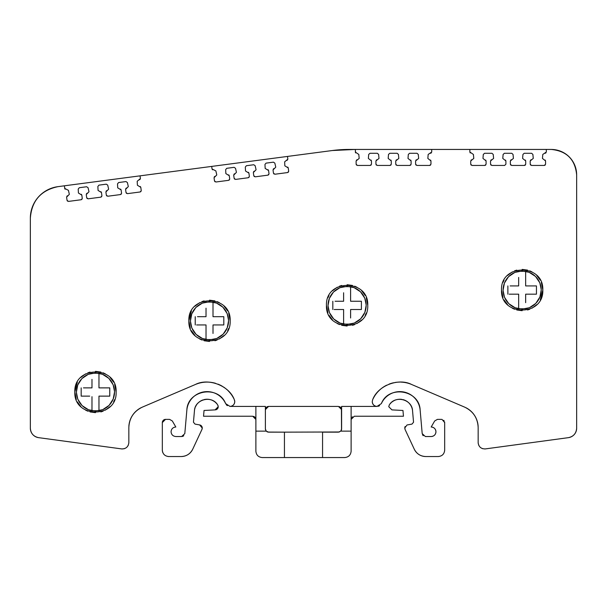 <?xml version="1.0" encoding="UTF-8"?>
<svg xmlns="http://www.w3.org/2000/svg" width="607" height="607" viewBox="0 0 607 607"><rect width="100%" height="100%" fill="white"/><g stroke="black" fill="none" stroke-linecap="round" stroke-linejoin="round"><path stroke-width="0.91" d="M267.877 432.07L284.44 432.146L284.44 457.557L322.56 457.557L284.766 457.557M345.072 457.549L344.768 457.557C348.6 457.162 350.717 455.045 351.119 451.206L351.112 451.471M255.661 418.246A3.179 3.179 0 0 1 255.881 419.422L255.881 451.206L255.881 406.417L229.985 406.417L265.388 406.417L265.388 408.541M253.673 416.394A3.179 3.179 0 0 1 254.272 416.652M254.955 417.176A3.179 3.179 0 0 1 255.418 417.76M351.21 418.671L351.438 418.018M352.052 417.176L352.492 416.804M351.119 419.422L354.291 416.243L403.465 416.243L402.957 410.469L391.94 409.892L388.761 406.713L389.284 404.968C395.111 394.937 412.183 399.231 412.555 410.84L413.534 422.062M390.24 403.693A12.701 12.701 0 0 1 391.12 402.767M391.834 402.13A12.701 12.701 0 0 1 394.52 400.438M395.294 400.104A12.701 12.701 0 0 1 398.716 399.3M399.209 399.262A12.701 12.701 0 0 1 402.046 399.429M403.01 399.626A12.701 12.701 0 0 1 406.409 401.037M406.523 401.106A12.701 12.701 0 0 1 409.004 403.086M409.573 403.708A12.701 12.701 0 0 1 411.463 406.675M411.652 407.13A12.701 12.701 0 0 1 412.434 409.862M406.993 425.006L404.74 428.041L405.036 429.384L404.793 427.434M404.93 426.956L405.104 426.562M414.278 449.203A12.701 12.701 0 0 0 425.788 456.54C420.537 456.32 416.698 453.877 414.278 449.203L405.036 429.384M438.626 456.532L438.322 456.54C442.162 456.145 444.278 454.028 444.673 450.189L444.673 450.455M444.612 421.911L444.673 422.555L442.017 419.422M443.747 420.31L444.089 420.719M432.237 427.116A4.765 4.765 0 0 1 432.791 427.275M432.996 427.358A4.765 4.765 0 0 1 434.308 428.17M434.566 428.413A4.765 4.765 0 0 1 435.515 429.771M435.583 429.923A4.765 4.765 0 0 1 435.932 431.357M435.947 431.979A4.765 4.765 0 0 1 435.803 432.943M435.583 433.603A4.765 4.765 0 0 1 434.665 435.014M434.566 435.12A4.765 4.765 0 0 1 433.527 435.917M432.996 436.175A4.765 4.765 0 0 1 431.736 436.494M423.223 435.697L422.502 434.718M422.199 433.633L420.15 410.173A20.327 20.327 0 0 0 381.363 403.609C388.571 384.724 419.558 389.975 420.15 410.173L422.199 433.633L425.363 436.532L431.182 436.532C434.081 436.243 435.667 434.658 435.947 431.767C435.667 428.868 434.081 427.275 431.182 427.002L434.673 420.97L437.419 419.376L441.501 419.376M218.019 405.559A3.179 3.179 0 0 1 218.163 406.03M218.239 406.698A3.179 3.179 0 0 1 218.239 406.728L215.06 409.892L204.043 410.469L203.535 416.243L252.709 416.243L255.881 419.422M218.217 407.115A3.179 3.179 0 0 1 215.584 409.846M194.68 409.262A12.701 12.701 0 0 1 195.014 408.025M195.348 407.13A12.701 12.701 0 0 1 196.903 404.368M197.427 403.708A12.701 12.701 0 0 1 200.06 401.371M200.477 401.106A12.701 12.701 0 0 1 203.057 399.907M203.99 399.626A12.701 12.701 0 0 1 207.655 399.254M207.791 399.262A12.701 12.701 0 0 1 210.917 399.831M211.706 400.104A12.701 12.701 0 0 1 214.779 401.826M215.166 402.13A12.701 12.701 0 0 1 217.147 404.171M193.458 422.062L194.445 410.84L193.458 422.229L195.029 424.103L199.635 424.915A3.179 3.179 0 0 1 201.964 429.384L192.722 449.203C190.302 453.877 186.463 456.32 181.212 456.54A12.701 12.701 0 0 0 192.722 449.203M162.395 451.16A6.351 6.351 0 0 1 162.327 450.189C162.722 454.021 164.838 456.138 168.678 456.54L181.212 456.54L168.678 456.54A6.351 6.351 0 0 1 168.063 456.51M162.767 452.526A6.351 6.351 0 0 1 162.585 451.987M164.535 419.528A3.179 3.179 0 0 1 165.499 419.376L162.327 422.555A3.179 3.179 0 0 1 162.41 421.835M162.547 421.387A3.179 3.179 0 0 1 162.79 420.901M163.253 420.31A3.179 3.179 0 0 1 163.936 419.794M234.742 401.895A4.765 4.765 0 0 1 229.985 406.417L225.637 403.609A20.327 20.327 0 0 0 186.85 410.173L184.801 433.633L181.637 436.532L175.818 436.532C172.942 436.228 171.356 434.642 171.053 431.767C171.349 428.891 172.934 427.305 175.818 427.002L172.327 420.97L169.581 419.376L165.499 419.376M183.777 435.697A3.179 3.179 0 0 1 182.79 436.312M182.745 436.327A3.179 3.179 0 0 1 182.275 436.463M234.59 400.43A4.765 4.765 0 0 1 234.75 401.69M227.397 405.658A4.765 4.765 0 0 1 226.176 404.512M128.813 443.125A6.351 6.351 0 0 0 128.836 442.609C128.32 446.873 125.922 448.968 121.628 448.907L38.598 437.655L121.628 448.907A6.351 6.351 0 0 0 122.402 448.96M123.866 448.808A6.351 6.351 0 0 0 124.306 448.694M128.047 445.675A6.351 6.351 0 0 0 128.267 445.242M265.388 409.596L268.56 406.417L338.44 406.417L341.612 409.596L341.612 406.417L377.015 406.417C374.14 406.121 372.546 404.535 372.25 401.659L372.668 399.702C377.713 385.748 398.45 377.637 411.622 384.489L464.659 407.13C473.217 411.265 477.717 418.086 478.164 427.578L478.164 442.609A6.351 6.351 0 0 0 478.21 443.383M478.559 444.81A6.351 6.351 0 0 0 478.733 445.242M482.224 448.535A6.351 6.351 0 0 0 482.694 448.694M484.856 448.952A6.351 6.351 0 0 0 485.372 448.907C481.078 448.968 478.673 446.873 478.164 442.609L478.164 427.578M379.603 405.658A4.765 4.765 0 0 1 378.062 406.303M381.363 403.609L377.015 406.417A4.765 4.765 0 0 1 375.346 406.121M375.263 406.083A4.765 4.765 0 0 1 374.056 405.385M373.646 405.028A4.765 4.765 0 0 1 372.698 403.67M372.584 403.412A4.765 4.765 0 0 1 372.288 402.221M568.402 437.655C573.501 436.562 576.248 433.413 576.65 428.216L576.65 174.854A25.411 25.411 0 0 0 551.239 149.443C566.672 150.953 575.14 159.421 576.65 174.854L576.65 428.216A9.53 9.53 0 0 1 568.402 437.655L485.372 448.907M473.771 158.306L473.407 154.444L469.856 152.016L469.871 149.443L348.911 149.443A127.045 127.045 0 0 0 332.333 150.528L355.262 149.443L355.619 152.918M216.729 174.687L215.864 170.901L212.033 168.966L211.706 166.409L57.969 186.653A31.761 31.761 0 0 0 30.35 218.141C31.708 200.758 40.912 190.264 57.969 186.653L64.266 185.825L65.07 189.217M30.35 428.216L30.35 218.141L30.35 428.216A9.53 9.53 0 0 0 38.598 437.655C33.499 436.562 30.752 433.413 30.35 428.216M128.836 427.563L128.836 442.609L128.836 427.563C129.291 418.079 133.79 411.265 142.341 407.13L195.378 384.489L142.341 407.13M128.881 426.122A22.231 22.231 0 0 1 129.147 423.868L129.17 423.747A22.231 22.231 0 0 1 129.686 421.486M129.739 421.304A22.231 22.231 0 0 1 132.098 415.977M132.523 415.317A22.231 22.231 0 0 1 136.423 410.856M136.939 410.415A22.231 22.231 0 0 1 141.325 407.593M196.122 384.185A29.857 29.857 0 0 1 206.077 382.107M206.183 382.107A29.857 29.857 0 0 1 211.699 382.448M212.116 382.516A29.857 29.857 0 0 1 215.546 383.305M217.966 384.14A29.857 29.857 0 0 1 222.291 386.242M223.361 386.909A29.857 29.857 0 0 1 227.193 389.861M227.997 390.627A29.857 29.857 0 0 1 234.014 399.019M373.009 398.974A29.857 29.857 0 0 1 378.92 390.703M379.003 390.627A29.857 29.857 0 0 1 383.29 387.137M383.639 386.909A29.857 29.857 0 0 1 386.697 385.172M389.034 384.14A29.857 29.857 0 0 1 393.647 382.751M394.884 382.516A29.857 29.857 0 0 1 399.702 382.091M400.817 382.107A29.857 29.857 0 0 1 410.931 384.201M465.964 407.737A22.231 22.231 0 0 1 469.924 410.302M470.068 410.415A22.231 22.231 0 0 1 474.044 414.68M474.484 415.325A22.231 22.231 0 0 1 477.064 420.674M477.261 421.319A22.231 22.231 0 0 1 478.134 426.471M551.239 149.443L546.308 149.443L546.33 152.016L542.779 154.451L542.461 158.313M545.579 164.163L545.556 160.946L542.461 158.419M545.579 164.178L544.304 165.445L531.489 165.445L530.222 164.186L530.199 160.961L533.265 158.419M533.257 158.298L532.893 154.436L531.633 153.283L524.19 153.283L522.931 154.451L522.612 158.313M525.73 164.171L525.708 160.954L522.612 158.419M525.73 164.178L524.456 165.445L511.64 165.445L510.373 164.186L510.35 160.961L513.416 158.419M513.408 158.298L513.044 154.436L511.777 153.283L504.371 153.29L503.104 154.451L502.793 158.313M505.912 164.171L505.889 160.954L502.793 158.419M505.912 164.178L504.637 165.445L491.822 165.445L490.555 164.186L490.532 160.961L493.597 158.419M493.59 158.298L493.225 154.436L491.958 153.29L484.553 153.29L483.286 154.459L482.975 158.321M486.093 164.171L486.07 160.954L482.975 158.419M486.093 164.178L484.818 165.445L472.003 165.453L470.728 164.186L470.713 160.961L473.771 158.419M469.856 152.016L470.228 152.918M431.698 149.443L431.721 152.016L428.17 154.451L427.859 158.313M430.97 164.163L430.947 160.946L427.852 158.419M430.97 164.178L429.703 165.445L416.88 165.445L415.613 164.186L415.59 160.961L418.655 158.419M418.648 158.298L418.284 154.436L417.024 153.283L409.581 153.283L408.321 154.451L408.003 158.313M411.121 164.171L411.098 160.954L408.003 158.419M411.121 164.178L409.846 165.445L397.031 165.445L395.764 164.186L395.741 160.961L398.807 158.419M398.799 158.298L398.435 154.436L397.168 153.283L389.762 153.29L388.495 154.451L388.184 158.313M391.303 164.171L391.28 160.954L388.184 158.419M391.303 164.178L390.028 165.445L377.213 165.445L375.945 164.186L375.923 160.961L378.988 158.419M378.98 158.298L378.616 154.436L377.349 153.29L369.944 153.29L368.677 154.459L368.366 158.321M371.484 164.171L371.461 160.954L368.366 158.419M371.484 164.178L370.209 165.445L357.394 165.453L356.127 164.186L356.104 160.961L359.169 158.419M359.162 158.306L358.798 154.444L355.247 152.016M332.333 150.528L287.49 156.431L287.855 159.148L284.645 161.857L284.835 165.734M275.737 167.198L273.021 169.952L273.461 173.147L274.888 174.232L287.597 172.563L288.697 171.303L288.249 167.942L284.842 165.832M275.707 166.917L274.842 163.131L273.438 162.16L266.063 163.131L264.963 164.451L265.16 168.321M256.063 169.793L253.339 172.547L253.787 175.742L255.206 176.827L267.915 175.15L269.022 173.89L268.567 170.529L265.168 168.427M256.025 169.512L255.16 165.726L253.756 164.747L246.419 165.719L245.311 167.039L245.509 170.908M233.695 175.142L234.135 178.329L235.562 179.414L248.263 177.737L249.371 176.478L248.916 173.116L245.516 171.015M233.695 175.135L236.411 172.38M236.381 172.1L235.516 168.314L234.112 167.335L226.768 168.306L225.66 169.626L225.857 173.496M216.76 174.968L214.043 177.722L214.483 180.916L215.91 182.001L228.619 180.325L229.719 179.065L229.271 175.711L225.865 173.602M212.033 168.966L212.518 169.808M140.05 175.848L140.407 178.557L137.197 181.273L137.394 185.143M125.581 189.369L126.021 192.556L127.44 193.648L140.149 191.971L141.256 190.712L140.801 187.351L137.402 185.241M125.581 189.361L128.297 186.615M128.259 186.326L127.394 182.548L125.99 181.569L118.623 182.54L117.515 183.86L117.712 187.738M108.615 189.202L105.899 191.956L106.339 195.15L107.765 196.236L120.467 194.566L121.575 193.307L121.119 189.945L117.72 187.836M108.585 188.921L107.72 185.135L106.316 184.164L98.971 185.127L97.871 186.455L98.061 190.325M88.963 191.789L86.247 194.543L86.687 197.738L88.114 198.823L100.823 197.154L101.923 195.894L101.475 192.533L98.068 190.423M88.933 191.509L88.068 187.73L86.664 186.751L79.32 187.715L78.22 189.043L78.409 192.912M69.312 194.377L66.595 197.131L67.043 200.325L68.462 201.41L81.171 199.741L82.279 198.481L81.824 195.12L78.424 193.011M69.281 194.096L68.416 190.317L64.585 188.375M195.378 384.489C208.542 377.645 229.287 385.741 234.332 399.702L234.75 401.659C234.469 404.55 232.883 406.144 229.985 406.417M411.622 384.489L464.659 407.13M77.339 382.129L74.828 392.001C73.659 365.376 117.28 365.368 116.119 392.001C117.288 418.625 73.659 418.633 74.828 392.001L76.277 399.603M326.46 305.382C325.299 278.757 368.919 278.75 367.751 305.382C368.919 332.006 325.299 332.014 326.46 305.382L327.909 312.984M191.38 310.943L188.868 320.822C187.707 294.19 231.328 294.19 230.159 320.822C231.328 347.447 187.707 347.454 188.868 320.822L190.317 328.417M501.511 290.047C500.35 263.423 543.971 263.415 542.802 290.047C543.971 316.672 500.35 316.679 501.511 290.047L502.96 297.642M328.971 315.261L332.507 319.98M337.234 323.516L339.51 324.578M341.703 325.306L347.105 326.027M352.515 325.306L354.708 324.578M356.984 323.516L361.704 319.98M365.239 315.261L366.302 312.984M191.38 330.694L194.915 335.421M199.642 338.956L201.919 340.011M204.111 340.747L209.514 341.46M214.924 340.747L217.116 340.011M219.393 338.956L224.112 335.421M227.648 330.694L228.71 328.417M504.022 299.919L507.558 304.646M512.285 308.181L514.561 309.244M516.754 309.972L522.157 310.693M527.566 309.972L529.759 309.244M532.036 308.181L536.755 304.646M540.291 299.919L542.802 290.047L541.353 282.445M77.339 401.88L80.875 406.599M85.595 410.135L87.871 411.197M90.064 411.925L95.474 412.646M100.876 411.925L103.069 411.197M105.345 410.135L110.072 406.599M113.608 401.88L114.67 399.603M268.56 406.417L267.467 406.614M266.951 406.857L266.314 407.35M265.828 407.987L265.578 408.503M88.455 374.284L95.474 372.948L102.408 374.253M102.484 374.284L108.691 378.275M108.949 378.525L113.046 384.626M113.19 384.99L114.526 391.485M91.976 400.529L91.976 410.734A19.06 19.06 0 0 1 91.976 373.267L98.964 373.267A19.06 19.06 0 0 1 114.533 392.001L113.221 398.936M113.19 399.019L109.199 405.218M108.949 405.476L102.849 409.573M102.484 409.717L95.474 411.06L88.539 409.755M88.455 409.717L82.256 405.726M81.998 405.476L77.901 399.376M77.757 399.019L76.421 392.524M76.414 392.001L77.719 385.066M77.757 384.99L81.748 378.783M81.998 378.525L88.098 374.428M116.119 392.001L114.67 384.406M113.608 382.129L110.072 377.402M105.345 373.866L103.069 372.804M100.876 372.076L95.474 371.355M90.064 372.076L87.871 372.804M85.595 373.866L80.875 377.402M98.964 383.472L98.964 373.267L98.964 387.873L109.768 387.873L109.768 396.128L107.492 396.128M98.964 387.327L98.964 387.873L101.24 387.873M102.188 387.873L106.893 387.873M108.38 387.873L109.768 387.873L109.768 396.128L98.964 396.128L98.964 399.391M91.323 387.873L91.976 387.873L91.976 384.618M91.976 383.381L91.976 380.293M91.976 379.383L91.976 387.873L83.447 387.873M84.206 387.873L88.842 387.873M89.707 396.128L81.179 396.128L81.179 387.873L81.179 396.128L82.567 396.128M84.054 396.128L88.759 396.128M91.976 396.674L91.976 410.734L98.964 410.734L98.964 404.619M98.964 400.62L98.964 403.716M106.741 396.128L102.105 396.128M99.624 396.128L98.964 396.128L98.964 410.734A19.06 19.06 0 0 0 114.533 392.001M255.881 451.206C256.26 455.06 258.377 457.177 262.232 457.557L284.44 457.557L284.44 432.146L268.56 432.146L266.23 431.129L265.388 428.967L265.555 429.984M266.921 431.691L267.346 431.903M284.44 432.146L339.434 431.987M341.172 430.583L341.369 430.188M341.529 429.695L341.422 408.503M341.172 407.987L340.686 407.35M340.049 406.857L339.533 406.614M351.119 451.206L351.119 406.417L341.612 406.417L341.612 428.967L340.77 431.129L338.44 432.146L322.56 432.146L322.56 457.557L322.56 432.146M255.881 406.417L265.388 406.417L265.388 428.967M351.119 431.129L340.77 431.129M344.768 457.557L322.56 457.557M266.23 431.129L255.881 431.129M201.964 429.384L202.26 428.041L199.635 424.915L195.029 424.103L193.458 422.229M194.445 410.84C194.817 399.239 211.889 394.929 217.716 404.968L218.239 406.713M186.85 410.173C187.442 389.975 218.429 384.724 225.637 403.609M171.053 431.767C171.356 434.642 172.942 436.228 175.818 436.532L181.637 436.532M162.327 450.189L162.327 422.555M377.015 406.417L351.119 406.417M425.788 456.54L438.322 456.54M444.673 450.189L444.673 422.555M354.291 416.243L403.465 416.243M391.94 409.892L388.761 406.713M412.555 410.84L413.542 422.229L411.971 424.103L407.365 424.915M529.175 307.764L522.157 309.107L515.229 307.795M515.146 307.764L508.939 303.773M508.681 303.523L504.584 297.422M504.44 297.058L503.112 290.571M516.39 294.175L518.666 294.175L518.666 308.781A19.06 19.06 0 0 1 503.104 290.047L504.409 283.112M504.44 283.029L508.431 276.83M508.681 276.572L514.782 272.475M515.146 272.331L522.157 270.988L529.092 272.293M529.175 272.331L535.374 276.322M535.632 276.572L539.729 282.672M539.881 283.029L541.209 289.524M503.104 290.047A19.06 19.06 0 0 1 518.666 271.314L525.654 271.314A19.06 19.06 0 0 1 541.216 290.047L539.911 296.982M539.881 297.058L535.882 303.265M535.632 303.523L529.539 307.62M540.291 280.168L536.755 275.449M532.036 271.913L529.759 270.851M527.566 270.123L522.157 269.402M516.754 270.123L514.561 270.851M512.285 271.913L507.558 275.449M504.022 280.168L502.96 282.445M525.654 281.519L525.654 271.314L525.654 285.92L536.451 285.92L536.451 294.175L534.183 294.175M535.071 285.92L536.451 285.92L536.451 294.175L525.654 294.175L525.654 297.438M533.424 294.175L528.796 294.175M526.307 294.175L525.654 294.175L525.654 302.665M525.654 285.373L525.654 285.92L527.923 285.92M528.872 285.92L533.576 285.92M518.006 285.92L518.666 285.92L518.666 282.657M518.666 281.428L518.666 278.332M518.666 277.429L518.666 285.92L510.138 285.92M510.897 285.92L515.525 285.92M507.869 285.92L507.869 294.175L507.869 285.92M518.666 294.721L518.666 294.175L509.25 294.175M510.737 294.175L515.442 294.175M541.216 290.047A19.06 19.06 0 0 1 525.654 308.781L518.666 308.781L518.666 298.576M525.654 298.667L525.654 301.755M216.532 338.539L209.514 339.874L202.586 338.569M202.503 338.539L196.296 334.548M196.038 334.298L191.949 328.197M191.797 327.833L190.469 321.338M203.747 324.95L206.023 324.95L206.023 339.556A19.06 19.06 0 0 1 190.461 320.822L191.766 313.887M191.797 313.804L195.788 307.597M196.038 307.347L202.139 303.25M202.503 303.098L209.514 301.762L216.449 303.068M216.532 303.098L222.739 307.089M222.989 307.347L227.086 313.44M227.238 313.804L228.566 320.299M190.461 320.822A19.06 19.06 0 0 1 206.023 302.089L213.011 302.089A19.06 19.06 0 0 1 228.573 320.822L227.268 327.75M227.238 327.833L223.247 334.04M222.989 334.298L216.896 338.387M230.159 320.822L228.71 313.22M227.648 310.943L224.112 306.224M219.393 302.688L217.116 301.626M214.924 300.89L209.514 300.177M204.111 300.89L201.919 301.626M199.642 302.688L194.915 306.224M213.011 312.286L213.011 302.089L213.011 316.687L223.808 316.687L223.808 324.95L221.54 324.95M222.428 316.687L223.808 316.687L223.808 324.95L213.011 324.95L213.011 328.205M220.781 324.95L216.153 324.95M213.664 324.95L213.011 324.95L213.011 333.44M213.011 316.141L213.011 316.687L215.288 316.687M216.236 316.687L220.933 316.687M205.371 316.687L206.023 316.687L206.023 313.432M206.023 312.195L206.023 309.107M206.023 308.197L206.023 316.687L197.495 316.687M198.254 316.687L202.882 316.687M195.226 316.687L195.226 324.95L195.226 316.687M206.023 325.496L206.023 324.95L196.607 324.95M198.102 324.95L202.799 324.95M228.573 320.822A19.06 19.06 0 0 1 213.011 339.556L206.023 339.556L206.023 329.351M213.011 329.442L213.011 332.53M354.124 323.099L347.105 324.442L340.178 323.136M340.095 323.099L333.888 319.107M333.63 318.857L329.54 312.757M329.389 312.4L328.061 305.905M341.339 309.509L343.615 309.509L343.615 324.115A19.06 19.06 0 0 1 328.053 305.382L329.358 298.447M329.389 298.371L333.38 292.164M333.63 291.906L339.73 287.809M340.095 287.665L347.105 286.329L354.04 287.635M354.124 287.665L360.33 291.656M360.581 291.906L364.678 298.007M364.83 298.371L366.158 304.866M328.053 305.382A19.06 19.06 0 0 1 343.615 286.648L350.603 286.648A19.06 19.06 0 0 1 366.165 305.382L364.86 312.317M364.83 312.4L360.831 318.599M360.581 318.857L354.488 322.954M367.751 305.382L366.302 297.787M365.239 295.51L361.704 290.783M356.984 287.248L354.708 286.185M352.515 285.457L347.105 284.736M341.703 285.457L339.51 286.185M337.234 287.248L332.507 290.783M328.971 295.51L327.909 297.787M350.603 296.853L350.603 286.648L350.603 301.254L361.4 301.254L361.4 309.509L359.132 309.509M360.019 301.254L361.4 301.254L361.4 309.509L350.603 309.509L350.603 312.772M358.373 309.509L353.744 309.509M351.256 309.509L350.603 309.509L350.603 318M350.603 300.708L350.603 301.254L352.879 301.254M353.82 301.254L358.525 301.254M342.963 301.254L343.615 301.254L343.615 297.999M343.615 296.762L343.615 293.674M343.615 292.764L343.615 301.254L335.087 301.254M335.846 301.254L340.474 301.254M332.818 301.254L332.818 309.509L332.818 301.254M343.615 310.056L343.615 309.509L334.199 309.509M335.694 309.509L340.39 309.509M366.165 305.382A19.06 19.06 0 0 1 350.603 324.115L343.615 324.115L343.615 313.91M350.603 314.001L350.603 317.097M430.446 153.283L431.349 152.911M357.371 159.694L356.476 160.066M356.127 164.186L356.499 165.081M370.209 165.445L371.112 165.074M371.461 160.954L371.082 160.058M377.19 159.694L376.294 160.066M375.945 164.186L376.317 165.081M390.028 165.445L390.931 165.074M391.28 160.954L390.908 160.058M397.008 159.687L396.113 160.058M395.764 164.186L396.136 165.081M409.846 165.445L410.749 165.074M411.098 160.954L410.727 160.058M416.865 159.687L415.962 160.058M415.613 164.186L415.985 165.074M429.703 165.445L430.598 165.074M430.947 160.946L430.575 160.058M545.056 153.283L545.959 152.911M546.308 149.443L469.871 149.443M471.98 159.694L471.085 160.066M470.728 164.186L471.108 165.081M484.818 165.445L485.721 165.074M486.07 160.954L485.691 160.058M491.799 159.694L490.904 160.066M490.555 164.186L490.926 165.081M505.889 160.954L505.51 160.058M511.618 159.687L510.722 160.058M510.373 164.186L510.745 165.081M524.456 165.445L525.359 165.074M525.708 160.954L525.336 160.058M531.474 159.687L530.571 160.058M530.222 164.186L530.594 165.074M544.304 165.445L545.207 165.074M545.556 160.946L545.185 160.058M286.747 160.407L287.566 159.945M287.49 156.431L211.706 166.409M215.136 176.296L214.294 176.781M214.483 180.916L214.977 181.751M228.619 180.325L229.438 179.869M229.271 175.711L228.778 174.869M234.788 173.708L233.945 174.194M234.135 178.329L234.621 179.164M248.263 177.737L249.082 177.282M248.916 173.116L248.43 172.282M254.439 171.121L253.597 171.606M253.787 175.742L254.272 176.576M267.915 175.15L268.734 174.695M268.567 170.529L268.082 169.694M274.114 168.526L273.271 169.012M273.461 173.147L273.954 173.981M287.597 172.563L288.416 172.1M288.249 167.942L287.756 167.1M139.306 179.816L140.126 179.361M67.688 195.704L66.853 196.19M67.043 200.325L67.529 201.167M81.171 199.741L81.991 199.286M81.824 195.12L81.338 194.286M87.34 193.117L86.498 193.603M86.687 197.738L87.18 198.572M100.823 197.154L101.642 196.691M101.475 192.533L100.982 191.698M106.991 190.53L106.149 191.015M106.339 195.15L106.824 195.985M120.467 194.566L121.286 194.103M121.119 189.945L120.634 189.103M126.673 187.942L125.831 188.428M126.021 192.556L126.506 193.398M140.149 191.971L140.968 191.516M140.801 187.351L140.316 186.516"/></g></svg>
